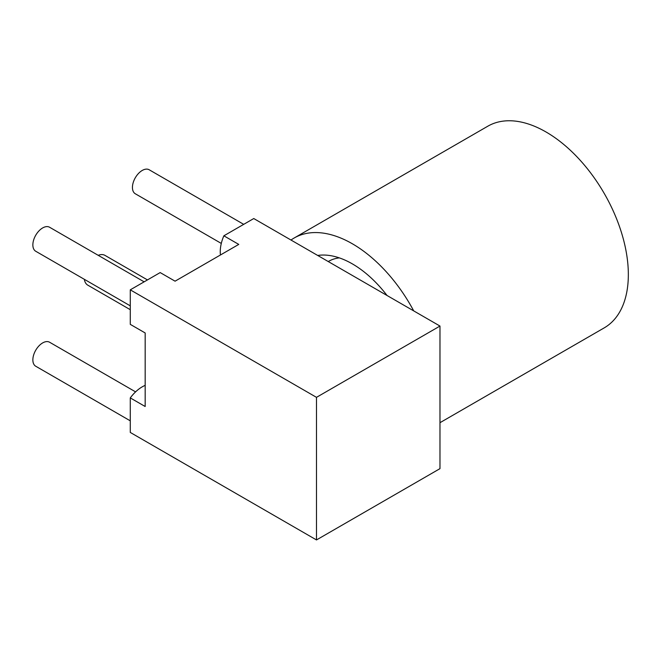 <?xml version="1.0" encoding="UTF-8"?>
<svg xmlns="http://www.w3.org/2000/svg" width="661" height="661" viewBox="0 0 661 661"><rect width="100%" height="100%" fill="white"/><g stroke="black" fill="none" stroke-linecap="round" stroke-linejoin="round"><path stroke-width="0.99" d="M439.978 422.693L604.228 327.864A116.427 67.215 -120 0 0 622.1 234.663A116.427 67.215 -120 0 0 487.801 126.21L294.145 238.018A116.427 67.215 -120 0 0 290.997 240.042M339.316 257.881A79.006 45.609 -120 0 0 328.542 261.368L328.236 261.541M387.032 295.484A91.805 53.004 -120 0 0 329.195 255.443A91.805 53.004 -120 0 0 317.685 255.452M84.36 279.33A17.186 9.923 120 0 0 87.773 285.147L130.275 309.687M147.461 279.917L104.959 255.377A17.186 9.923 120 0 0 98.216 255.328M130.275 305.845L35.735 251.254A13.856 7.998 -60 0 1 33.604 240.15A13.856 7.998 -60 0 1 42.659 227.938A13.856 7.998 -60 0 1 49.592 227.252L144.139 281.842M130.275 420.826L35.735 366.235A13.856 7.998 -60 0 1 33.604 355.131A13.856 7.998 -60 0 1 42.659 342.919A13.856 7.998 -60 0 1 49.592 342.233L135.588 391.874M221.295 243.422L135.307 193.772A13.856 7.998 -60 0 1 133.183 182.667A13.856 7.998 -60 0 1 142.239 170.447A13.856 7.998 -60 0 1 149.163 169.761L243.711 224.352M130.275 397.905L145.172 406.507L145.172 332.962L130.275 324.361L130.275 289.84L316.487 397.344L439.978 326.055L439.978 468.641L316.487 539.938L130.275 432.434L130.275 397.905A30.489 17.607 -60 0 1 142.239 386.825A30.489 17.607 -60 0 1 145.172 385.363M439.978 326.055L253.766 218.543L223.864 235.812L238.761 244.405L175.074 281.181L160.177 272.58L130.275 289.84M220.452 254.981A30.489 17.607 -60 0 1 223.864 235.812M316.487 539.938L316.487 397.344M413.72 310.893A116.427 67.215 -120 0 0 294.145 238.018"/></g></svg>
